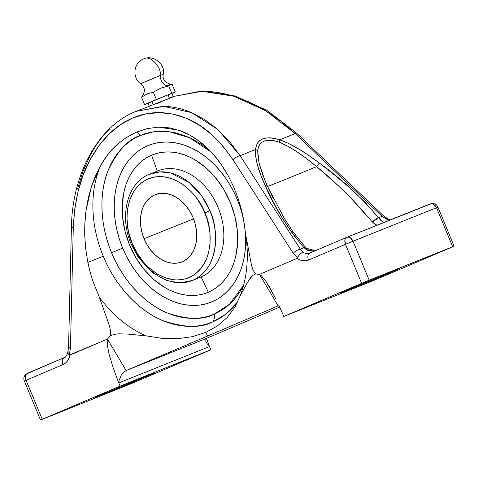<?xml version="1.0" encoding="UTF-8"?>
<svg xmlns="http://www.w3.org/2000/svg" width="478" height="478" viewBox="0 0 478 478"><rect width="100%" height="100%" fill="white"/><g stroke="black" fill="none" stroke-linecap="round" stroke-linejoin="round"><path stroke-width="0.72" d="M234.841 307.282L240.195 295.822L248.578 280.52L252.743 275.424L255.611 273.954L253.029 270.064L251.488 265.242L245.788 235.056L251.488 265.242L253.029 270.064L255.611 273.954L252.743 275.424L250.484 277.772L246.851 283.472L240.195 295.822A113.961 84.02 -111.8 0 0 245.788 235.056L243.027 216.468L240.846 207.38L238.146 198.525L233.545 186.629L228.03 175.45L221.678 165.131L214.574 155.822L206.813 147.636L198.495 140.693L189.742 135.077L178.479 130.094L158.254 127.148L147.248 128.594L136.535 132.077A11.58 7.821 -113.1 0 1 140.168 135.543L153.217 131.862L169.774 131.844L189.575 137.784L211.085 151.92A96.658 71.264 68.2 0 0 140.168 135.543A11.58 7.821 66.9 0 0 136.535 132.077L126.317 137.527L116.817 144.87C111.004 150.068 105.722 156.706 100.972 164.791A103.32 76.175 -111.8 0 0 103.248 256.202A103.32 76.175 -111.8 0 0 212.931 321.79L225.443 314.434L237.817 301.648A103.32 76.175 -111.8 0 1 212.931 321.79A11.58 7.821 66.9 0 0 214.234 314.094A11.58 7.821 -113.1 0 1 212.931 321.79C201.28 328.267 184.616 327.884 162.95 320.642C141.817 312.409 116.393 288.736 103.248 256.202L87.868 262.488L103.248 256.202A103.32 76.175 -111.8 0 1 100.972 164.791L95.779 175.073L91.525 186.223L100.972 164.791L108.339 153.946L116.817 144.87L126.317 137.527L136.535 132.077L147.248 128.594L158.254 127.148L169.505 127.865L180.66 130.87C186.659 133.117 192.604 136.391 198.495 140.693C203.992 144.697 209.352 149.739 214.574 155.822C219.247 161.241 223.734 167.784 228.03 175.45L233.545 186.629L238.146 198.525L240.846 207.38L243.027 216.468L245.788 235.056A113.961 84.02 68.2 0 1 240.195 295.822L234.68 307.563L227.002 317.721L217.263 326.086L205.636 332.455L207.733 335.986L126.108 370.587L107.442 339.099L110.322 335.795L114.367 334.319L118.783 333.823L127.883 334.098L146.107 335.867A113.961 84.02 68.2 0 1 99.394 297.364L92.63 280.484L89.989 271.594L87.868 262.488L85.795 249.516L84.791 236.413C84.516 227.044 84.929 218.416 86.034 210.535L91.525 186.223L88.263 198.101L86.034 210.535L84.875 223.363L84.791 236.413L85.795 249.516L87.868 262.488L89.989 271.594L92.63 280.484L99.394 297.364A113.961 84.02 -111.8 0 0 146.107 335.867L127.883 334.098L118.783 333.823L114.367 334.319L110.322 335.795L110.49 330.621L109.378 325.608L99.394 297.364L109.378 325.608L110.49 330.621L110.322 335.795L107.442 339.099L69.89 355.082C68.922 359.755 66.639 362.91 63.054 364.547A6.029 4.075 -113.1 0 1 64.47 357.484A6.029 4.075 -113.1 0 1 64.524 357.46M243.625 285.145L229.446 304.265L214.234 314.094A96.658 71.264 68.2 0 1 111.619 252.731L122.673 248.1A84.415 62.236 -111.8 0 0 212.244 301.702A84.415 62.236 -111.8 0 0 237.213 199.344L238.265 198.884L237.213 199.344L240.105 207.105L242.418 215.022L244.127 223.029L245.214 231.041L245.68 238.982L245.507 246.779L244.706 254.35L243.278 261.627L241.247 268.54L238.618 275.017L235.427 281.004L231.705 286.442L227.48 291.269L222.796 295.452L217.705 298.941L212.244 301.702L206.478 303.715L200.449 304.964L194.229 305.424L187.872 305.095L181.431 303.99L174.984 302.102L168.579 299.467L162.287 296.103L156.163 292.034L150.271 287.314L144.661 281.978L139.391 276.087L134.515 269.688L130.076 262.84L126.114 255.622L122.673 248.1L119.781 240.338L117.469 232.416L115.76 224.409L114.672 216.397L114.206 208.456L114.379 200.664L115.18 193.088L116.602 185.817L118.64 178.903L121.269 172.421L124.459 166.434L128.182 161.002L132.406 156.169L137.09 151.992L142.181 148.503L147.642 145.736L153.408 143.723L159.437 142.48L165.657 142.02L172.014 142.342L178.449 143.454L184.902 145.336L191.308 147.971L197.599 151.341L203.724 155.404L209.615 160.124L215.225 165.46L220.495 171.357L225.371 177.756L229.81 184.598L233.772 191.815L237.213 199.344A84.415 62.236 -111.8 0 0 147.642 145.736A84.415 62.236 -111.8 0 0 122.673 248.1L111.619 252.731A96.658 71.264 68.2 0 1 140.168 135.543C128.283 139.212 117.642 150.749 108.249 170.162C99.854 189.856 98.809 222.539 111.619 252.731C123.922 283.167 147.702 305.317 167.473 313.018C187.746 319.794 203.329 320.152 214.234 314.094A96.658 71.264 68.2 0 0 243.625 285.145M163.118 74.413L160.232 75.494A8.682 6.399 -111.8 0 0 168.722 85.926L170.12 84.373L171.303 84.409M140.908 83.614L140.711 83.674C143.591 86.739 146.435 89.482 142.301 96.198L141.554 97.255L147.081 93.825L153.366 92.224L160.662 88.161L168.722 85.926A8.682 6.399 68.2 0 1 160.232 75.494C161.881 66.842 149.524 54.51 143.657 58.943C149.524 54.51 161.881 66.842 160.232 75.494L163.225 74.347C162.335 79.139 164.862 82.461 170.807 84.313L172.271 84.654L175.295 91.949L172.271 84.654M140.801 83.62L160.232 75.494L144.326 82.073C139.827 84.026 139.618 84.176 143.699 82.527L143.699 82.527M143.657 58.943L142.719 59.374C133.338 63.544 132.137 78.016 140.711 83.674M132.155 243.84L132.352 243.69C124.919 229.876 121.609 191.003 148.156 178.909C175.265 168.166 200.318 197.784 204.841 212.835L209.884 210.756L202.272 196.715L189.216 182.518L170.461 172.934L159.921 171.901L149.1 174.38A57.282 42.231 68.2 0 1 149.716 174.123A57.282 42.231 68.2 0 1 209.884 210.756A57.282 42.231 68.2 0 1 192.939 280.216A57.282 42.231 68.2 0 1 192.323 280.466A57.282 42.231 68.2 0 1 132.155 243.84A57.282 42.231 68.2 0 1 132.137 243.786M192.371 336.679L205.636 332.455L192.371 336.679L177.78 338.675L162.233 338.4L146.107 335.867M205.988 339.141L205.893 341.507L207.117 343.682L209.215 345.791L206.359 338.34L209.215 345.791L207.117 343.682L205.893 341.507L205.821 339.5L207.213 338.089L279.714 307.091L207.213 338.089L126.108 370.587L207.733 335.986L205.636 332.455L217.263 326.086L227.002 317.721L234.68 307.563M173.293 96.693L171.889 93.306L151.825 101.503L153.091 104.562L151.825 101.503L147.989 103.2L170.126 93.957L168.047 95.003L169.32 98.08L172.905 96.729L172.624 97.13L136.075 111.38L162.538 106.343C171.901 106.379 181.395 108.375 191.015 112.342L204.692 119.536L217.604 129.317L229.482 141.452L240.093 155.679L255.575 149.471L256.172 146.029L257.505 143.036L259.644 140.634L262.595 138.913L266.258 137.969L270.476 137.825L275.005 138.459L279.708 139.803L295.189 133.595L280.562 120.976L264.991 110.316L248.799 101.85L232.332 95.773C220.985 92.505 210.201 91.023 199.977 91.334L173.215 96.508L202.11 91.304L233.832 96.221L265.714 110.753L295.189 133.595L279.708 139.803L288.246 143.31L297.8 148.413L308.226 155.033L319.376 163.07L335.466 175.695L351.019 188.918L365.61 202.857L378.498 217.789L382.131 216.331L295.189 133.595L382.131 216.331L385.919 218.787L387.055 218.518L387.879 218.936M150.397 105.847L173.269 96.676M163.153 100.882L156.414 104.031M192.323 280.466L192.939 280.216C221.404 267.25 217.854 225.568 209.884 210.756L204.841 212.835C212.28 226.656 215.59 265.529 189.043 277.616C161.934 288.365 136.875 258.747 132.352 243.69L137.037 253.023L142.934 261.406L146.268 265.135L149.823 268.511L157.423 274.073L165.46 277.873L173.616 279.767L177.643 279.971L185.392 278.895L192.497 275.866L195.717 273.661L201.358 267.955L205.731 260.731L207.392 256.626L208.683 252.253L210.093 242.86L209.908 232.9L209.215 227.827L206.675 217.747L202.666 208.073L197.348 199.177L194.259 195.126L190.925 191.397L183.648 185.028L175.79 180.326L171.739 178.658L163.584 176.764L155.619 176.848L148.156 178.909L144.703 180.66L141.476 182.871L135.842 188.571L133.487 192.013L129.801 199.9L127.614 208.88L127.106 213.672L126.999 218.607L127.979 228.705L129.06 233.766L132.352 243.69L131.211 244.198L138.375 257.534L152.488 272.741L166.756 280.598L179.853 282.862L192.323 280.466L200.539 277.174A57.282 42.231 -111.8 0 0 201.154 276.923L208.324 292.237A74.162 54.677 -111.8 0 0 230.259 202.302A74.162 54.677 -111.8 0 0 151.562 155.207L157.316 171.076L151.562 155.207A74.162 54.677 -111.8 0 0 129.628 245.136A74.162 54.677 -111.8 0 0 208.324 292.237L201.154 276.923A57.282 42.231 68.2 0 1 199.924 277.413M193.142 217.819A36.179 26.672 68.2 0 1 182.058 261.848A36.179 26.672 68.2 0 1 144.051 238.713L193.566 218.87L144.051 238.713A36.179 26.672 68.2 0 1 155.141 194.683A36.179 26.672 68.2 0 1 193.142 217.819L195.371 224.541L196.572 231.406L196.697 238.146L195.741 244.509L193.745 250.251L190.782 255.144L186.964 259.004L182.441 261.687L177.386 263.085L171.996 263.139L166.475 261.86L161.032 259.285L155.882 255.521L151.221 250.705L147.224 245.035L144.051 238.713L141.823 231.991L140.628 225.126L140.502 218.386L141.452 212.023L143.454 206.281L146.417 201.387L150.235 197.522L154.752 194.845L159.807 193.447L165.203 193.387L170.724 194.671L176.167 197.247L181.317 201.011L185.978 205.821L189.969 211.497L193.142 217.819M157.316 171.088A57.282 42.231 68.2 0 1 218.099 207.464A57.282 42.231 68.2 0 1 201.154 276.923A57.282 42.231 -111.8 0 0 218.267 207.876A57.282 42.231 -111.8 0 0 157.931 170.831L149.716 174.123C127.214 182.441 118.98 216.241 131.211 244.198M77.585 188.918L82.981 171.339L90.258 155.225C95.917 144.762 102.435 135.943 109.826 128.779M68.402 351.862L67.673 353.033L69.256 355.058L70.439 348.175L73.283 227.892C74.592 199.882 80.262 177.033 90.294 159.329C101.599 138.967 115.772 125.182 132.8 117.97C149.817 110.693 167.724 110.824 186.522 118.371C203.025 124.776 218.542 138.614 233.073 159.879L293.283 253.322L297.537 257.887L299.718 254.26L302.729 252.121A12.058 8.891 -111.8 0 0 309.84 253.041A12.058 8.891 68.2 0 1 302.729 252.121L300.304 249.122L303.93 247.664L306.822 249.94L308.501 250.657L312.152 251.147L315.88 250.538M263.002 175.593L259.841 166.057L258.066 157.836L257.708 151.042L258.21 147.798L259.387 144.971L261.317 142.701L263.999 141.106L267.333 140.281L271.169 140.239L275.268 140.944L279.505 142.313L287.457 146.059L296.396 151.412L306.189 158.29L316.687 166.601C289.029 178.061 264.926 187.717 267.507 186.306L264.926 184.89L260.42 174.189L257.331 164.629L255.712 156.348L255.575 149.471L240.093 155.679L300.304 249.122L303.93 247.664L292.482 233.605L281.464 216.713L272.687 200.814L264.926 184.89C273.948 206.418 286.949 227.349 303.93 247.664L315.456 250.657M346.687 237.363L309.971 252.987A6.029 4.075 66.9 0 0 309.917 253.011A6.029 4.075 66.9 0 0 308.501 260.074L345.48 244.33L344.907 239.968L345.582 238.295L346.789 237.315L348.474 237.1L350.255 237.757L353.039 241.205L369.189 280.198L452.678 246.744L436.528 207.751L353.039 241.205L436.528 207.751L433.654 204.339L431.777 203.718L429.979 203.981L346.914 237.267M142.546 95.947L141.554 97.255L144.577 104.557L171.745 93.228L168.722 85.926L171.745 93.228L175.295 91.949L156.39 99.526L153.366 92.224L156.39 99.526L144.577 104.557L141.554 97.255L147.081 93.825L153.366 92.224L160.662 88.161L168.722 85.926L169.708 84.618L171.136 84.373M144.577 104.557L148.037 103.314L144.577 104.557M169.069 85.311L167.497 85.705M151.162 101.987L148.724 102.949M148.132 103.164L149.393 106.594M346.562 290.54L399.751 268.457L373.031 279.935L372.81 279.391L373.031 279.935L352.023 288.676L340.3 293.313L346.562 290.54L398.544 268.869L362.85 284.213L343.174 292.249L340.838 293.032L346.562 290.54M151.562 155.207L146.77 157.632L142.295 160.698L138.178 164.372L134.467 168.614L131.193 173.389L128.391 178.653L126.084 184.347L124.298 190.417L122.338 203.461L122.595 217.287L125.057 231.358L129.628 245.136L136.128 258.09L144.314 269.723L153.874 279.594L164.432 287.314L169.959 290.271L175.587 292.584L181.252 294.239L186.904 295.213L192.497 295.5L197.964 295.099L203.252 294.006L208.324 292.237L213.116 289.805L217.592 286.74L221.708 283.066L225.419 278.823L228.693 274.049L231.495 268.791L233.802 263.097L235.588 257.021L237.548 243.977L237.291 230.151L234.829 216.08L230.259 202.302L223.758 189.348L215.566 177.714L206.012 167.85L195.454 160.13L189.927 157.172L184.299 154.854L178.635 153.199L172.976 152.225L167.39 151.938L161.923 152.345L156.629 153.438L151.562 155.207M64.416 357.508L27.712 373.133L26.374 374.166L25.597 375.887L26.069 380.291L63.054 364.547A6.029 4.075 -113.1 0 1 64.464 357.49C65.378 357.658 66.448 356.068 67.697 352.716L68.121 354.031L69.256 355.058L70.439 348.175A6.029 0.723 -178.6 0 1 68.563 347.608A6.029 0.723 1.4 0 0 70.439 348.175L73.283 227.892L74.699 209.4L78.051 191.559L83.28 174.745L90.294 159.329L98.946 145.659L109.068 134.037L120.438 124.734L132.8 117.97L145.892 113.895L159.407 112.605L173.054 114.117L186.522 118.371L199.517 125.272L211.778 134.635L223.035 146.262L233.073 159.879A6.029 2.402 -32.8 0 1 240.093 155.679A6.029 2.402 147.2 0 0 233.073 159.879L293.283 253.322A6.029 2.402 -32.8 0 1 300.304 249.122A6.029 2.402 147.2 0 0 293.283 253.322L297.537 257.887L297.047 258.395L259.494 274.378L255.611 273.954L259.494 274.378L261.335 275.675L259.494 274.378L278.16 305.872L279.05 305.639L278.16 305.872L259.494 274.378L297.047 258.395L299.927 259.936L302.885 260.749L305.789 260.797L308.501 260.074L345.48 244.33C344.291 240.864 344.728 238.522 346.789 237.315L431.694 203.544C434.801 203.377 436.886 204.602 437.95 207.207L436.528 207.751L452.678 246.744L454.1 246.2L374.525 280.102L454.094 246.206L365.473 281.715L283.771 316.466L374.525 280.102L283.771 316.466L282.444 313.251L283.771 316.466L369.189 280.198L353.039 241.205L345.48 244.33L361.631 283.323L345.48 244.33L353.039 241.205C351.402 237.924 349.322 236.628 346.789 237.315L309.917 253.011A6.029 4.075 66.9 0 0 308.501 260.074C304.833 261.52 301.015 260.964 297.047 258.395L299.718 254.26L302.729 252.121L300.304 249.122L240.093 155.679L217.938 129.61L191.756 112.659L163.679 106.361L136.075 111.38C98.086 126.007 72.154 174.5 71.407 227.319A6.029 0.723 1.4 0 0 73.283 227.892A6.029 0.723 -178.6 0 1 71.407 227.319L68.563 347.608A6.029 0.723 -178.6 0 1 69.925 347.183M273.201 198.424L267.507 186.306C264.926 187.717 289.029 178.061 316.687 166.601L339.195 186.563L349.932 197.05L372.398 222.013A5.79 1.828 -37.6 0 1 378.498 217.789L383.852 222.467L380.793 220.298L378.498 217.789L382.131 216.331A6.029 0.837 -46.4 0 1 383.416 215.739A6.029 0.837 133.6 0 0 382.131 216.331L385.919 218.787A12.058 8.891 -111.8 0 0 389.666 220.137A12.058 8.891 68.2 0 1 385.919 218.787L387.055 218.518M173.215 96.508L202.809 91.113L234.931 95.959L266.969 110.37L296.48 133.004A6.029 0.837 133.6 0 0 295.189 133.595A6.029 0.837 -46.4 0 1 296.48 133.004L383.416 215.739A6.029 0.837 -46.4 0 1 383.422 215.739L387.503 218.631M278.853 305.221L282.098 312.504A8.58 6.328 68.2 0 1 282.444 313.251A8.58 6.328 -111.8 0 0 282.098 312.504L278.853 305.221M266.234 281.793L261.335 275.675L266.234 281.793L275.555 298.326L269.168 286.465M72.77 226.895L72.746 227.809M278.16 305.872L207.733 335.986L278.16 305.872M101.115 395.013L154.304 372.93L127.584 384.408L127.363 383.864L127.584 384.408L106.576 393.155L94.853 397.786L101.115 395.013L151.43 373.993L117.403 388.686L96.06 397.373L101.115 395.013M25.776 380.506C23.834 381.277 23.936 381.205 26.069 380.291L42.225 419.284L40.511 420.037L120.08 386.14L42.225 419.284L26.069 380.291L63.054 364.547L65.462 363.089L67.458 360.962L68.957 358.249L69.89 355.082L69.256 355.058L107.442 339.099L107.233 344.722L109.175 354.545L113.059 367.492L118.46 382.155A8.58 6.328 -111.8 0 0 118.747 382.926L120.08 386.14L210.834 349.776L209.501 346.562L118.747 382.926L209.501 346.562A8.58 6.328 -111.8 0 1 209.215 345.791A8.58 6.328 -111.8 0 0 209.501 346.562L210.834 349.776L132.974 382.914L210.834 349.776L120.08 386.14L118.747 382.926A8.58 6.328 68.2 0 1 118.46 382.155L113.059 367.492L109.175 354.545L107.233 344.722L107.442 339.099L126.108 370.587L123.348 372.547L121.083 375.487L118.46 382.155L121.083 375.487L123.348 372.547L126.108 370.587L207.213 338.089M27.712 373.133L27.712 373.133C25.448 374.429 24.904 376.813 26.069 380.291L24.354 381.05L40.505 420.043L132.974 382.914L40.505 420.043M372.398 222.013L375.033 224.343L377.214 225.138L376.007 224.839L372.398 222.013L378.498 217.789C361.601 197.522 341.89 179.28 319.37 163.07C303.835 151.293 290.618 143.531 279.708 139.803C265.069 135.489 257.027 138.71 255.575 149.471C254.81 157.883 257.923 169.69 264.926 184.89M429.979 203.981C432.692 203.216 434.872 204.476 436.528 207.751C438.469 206.98 438.368 207.052 436.229 207.966M264.74 179.973L267.423 186.079L283.729 217.448L293.253 232.206L305.472 247.407A5.79 1.326 137.9 0 0 303.93 247.664A5.79 1.326 -42.1 0 1 305.472 247.407L308.34 249.773L309.887 250.472L312.821 250.932L315.635 250.574M264.758 180.009L259.184 163.524L257.708 151.042A5.79 4.254 -174.3 0 0 255.575 149.471A5.79 4.254 5.7 0 1 257.708 151.042C258.962 140.813 266.222 137.903 279.505 142.313A5.79 2.181 -71.4 0 0 279.708 139.803A5.79 2.181 108.6 0 1 279.505 142.313C289.638 146.358 302.03 154.454 316.687 166.601L319.37 163.07L316.687 166.601C332.228 179.435 346.705 193.22 360.113 207.954L369.602 218.757M163.225 74.347C165.741 63.592 152.422 54.462 143.806 58.884M390.341 219.862L387.61 218.697M67.727 352.609L68.563 347.608M64.47 357.484L26.153 374.059C23.882 376.072 23.279 378.403 24.354 381.05M437.95 207.207L454.1 246.2"/></g></svg>
